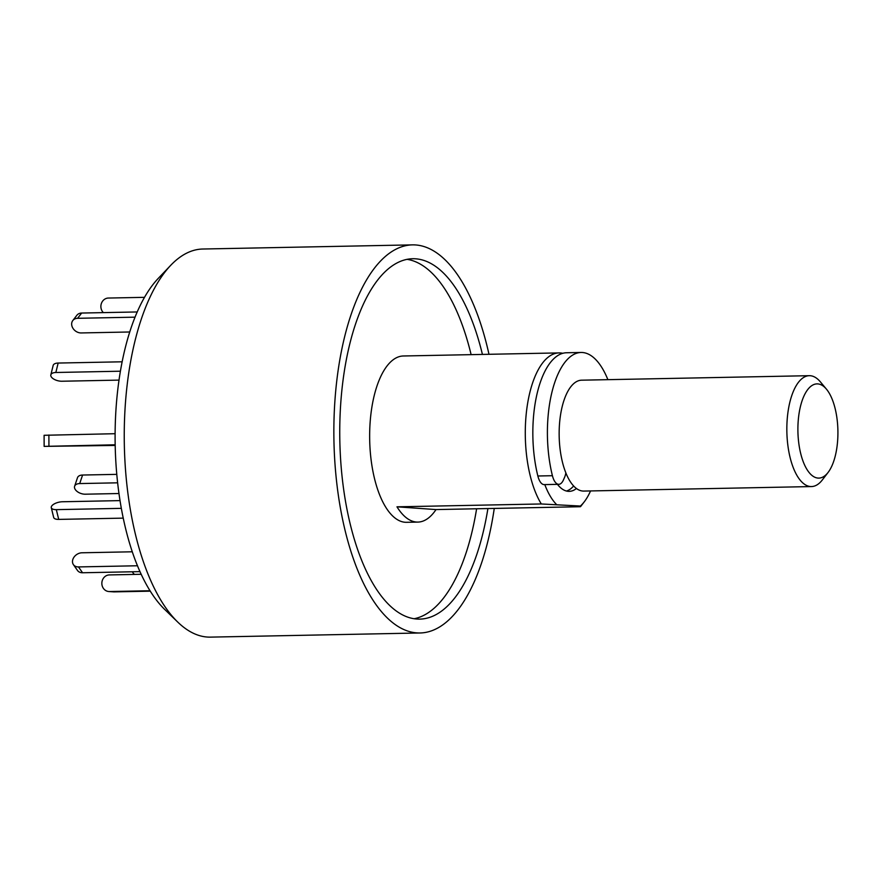 <?xml version="1.0" encoding="UTF-8"?>
<svg xmlns="http://www.w3.org/2000/svg" width="882" height="882" viewBox="0 0 882 882"><rect width="100%" height="100%" fill="white"/><g stroke="black" fill="none" stroke-linecap="round" stroke-linejoin="round"><path stroke-width="1.32" d="M494.262 508.429A194.084 82.335 -91.1 0 1 420.097 632.978L210.478 637.124A194.084 82.335 -91.1 0 1 207.314 637.047A194.084 82.335 -91.1 0 1 177.811 622.141A194.084 82.335 -91.1 0 1 124.329 444.704A194.084 82.335 -91.1 0 1 170.755 265.284A194.084 82.335 -91.1 0 1 202.805 249.022L412.412 244.876A194.084 82.335 -91.1 0 1 488.981 354.288M170.755 265.284L158.275 278.37A180.126 76.414 88.9 0 0 115.178 444.881A180.126 76.414 88.9 0 0 164.824 609.561L177.811 622.141M420.097 632.978A194.084 82.335 -91.1 0 1 416.932 632.89A194.084 82.335 -91.1 0 1 333.881 436.833A194.084 82.335 -91.1 0 1 412.412 244.876M482.421 354.421A180.226 76.447 88.9 0 0 415.62 258.812A180.226 76.447 88.9 0 0 412.688 258.735A180.226 76.447 88.9 0 0 339.824 440.438A180.226 76.447 88.9 0 0 419.821 619.109A180.226 76.447 88.9 0 0 487.911 508.55M414.165 618.734A180.226 76.447 88.9 0 0 476.611 508.782M471.12 354.641A180.226 76.447 88.9 0 0 407.054 259.341M580.367 506.72L580.378 506.048L580.367 506.72L436.017 509.575A83.184 35.28 -91.1 0 1 417.903 522.089L406.602 522.309A83.184 35.28 -91.1 0 1 405.246 522.276A83.184 35.28 -91.1 0 1 369.657 438.255A83.184 35.28 -91.1 0 1 403.317 355.986L558.956 352.91A83.184 35.28 -91.1 0 1 562.727 353.307M417.903 522.089A83.184 35.28 -91.1 0 1 416.547 522.056A83.184 35.28 -91.1 0 1 396.977 506.819L541.316 503.964A83.184 35.28 -91.1 0 1 526.521 411.199A83.184 35.28 -91.1 0 1 558.956 352.91M590.554 490.943A74.86 31.752 -91.1 0 1 584.314 501.759A74.86 31.752 -91.1 0 1 580.378 506.048L541.316 503.964M396.977 506.819L436.017 509.575M556.366 504.35A74.86 31.752 -91.1 0 1 544.789 484.604M576.453 488.496A55.456 23.527 -91.1 0 1 569.232 491.362A55.456 23.527 -91.1 0 1 568.328 491.34A55.456 23.527 -91.1 0 1 557.457 484.35M565.858 472.84A13.858 5.876 -91.1 0 1 564.579 477.327L563.51 479.797A16.637 7.056 -91.1 0 1 558.802 484.317L544.238 484.615A16.637 7.056 -91.1 0 1 537.855 475.993A83.184 35.28 -91.1 0 1 566.487 352.756L581.04 352.469A83.184 35.28 -91.1 0 1 607.885 379.668M558.802 484.317A16.637 7.056 -91.1 0 1 552.419 475.707A83.184 35.28 -91.1 0 1 581.04 352.469M118.993 493.523L85.311 494.196A8.313 4.862 18.6 0 1 77.307 491.605A8.313 4.862 18.6 0 1 74.628 486.225A8.313 4.862 18.6 0 1 79.711 483.568L117.648 482.818M74.628 486.225L77.495 477.702A8.313 4.862 18.6 0 1 82.588 475.034L116.799 474.362M134.472 574.414A8.313 6.659 37.7 0 1 132.333 571.779M150.304 591.161L114.109 591.877A8.313 7.53 94 0 1 113.502 591.855L108.795 591.524A8.313 7.53 94 0 1 101.849 583.035A8.313 7.53 94 0 1 109.346 574.921L141.219 574.281M150.039 590.742L109.401 591.546A8.313 7.53 94 0 1 108.795 591.524M140.006 571.624L82.566 572.76A8.313 6.372 144.9 0 1 77.506 570.467L73.404 564.634A8.313 6.372 144.9 0 1 74.066 557.071A8.313 6.372 144.9 0 1 81.949 552.782L132.311 551.79M137.504 565.759L78.476 566.928A8.313 6.372 144.9 0 1 73.404 564.634M123.26 518.131L58.708 519.399A8.313 3.517 166.3 0 1 53.67 517.436L51.288 507.668A8.313 3.517 166.3 0 1 62.413 501.759L120.051 500.612M121.352 508.352L56.316 509.642A8.313 3.517 166.3 0 1 51.288 507.668M115.178 444.793L44.144 446.38L115.189 445.432M115.112 433.701L44.1 435.289L44.144 446.38M120.382 371.212L55.842 372.491A8.313 4.013 -166.2 0 0 50.836 374.872A8.313 4.013 -166.2 0 0 61.983 381.233L119.004 380.109M122.124 361.796L58.157 363.053A8.313 4.013 -166.2 0 0 53.163 365.446L50.836 374.872M135.012 317.167L77.605 318.303A8.313 6.659 -142.3 0 0 72.809 320.541A8.313 6.659 -142.3 0 0 73.118 328.556A8.313 6.659 -142.3 0 0 81.188 332.944L129.72 331.985M137.195 311.952L81.662 313.044A8.313 6.659 -142.3 0 0 76.866 315.282L72.809 320.541M144.483 297.333L108.376 298.05A8.313 7.53 -86 0 0 101.375 303.507A8.313 7.53 -86 0 0 103.37 312.614M573.642 485.971A55.456 23.527 -91.1 0 1 566.453 491.031M828.099 472.432L822.366 479.896A55.456 23.527 -91.1 0 1 811.473 486.566L583.785 491.076A55.456 23.527 -91.1 0 1 582.881 491.053A55.456 23.527 -91.1 0 1 559.155 435.035A55.456 23.527 -91.1 0 1 581.591 380.186L809.279 375.688A55.456 23.527 -91.1 0 1 820.425 381.928L826.445 389.16A47.132 19.999 88.9 0 0 798.364 419.115A47.132 19.999 88.9 0 0 818.077 478.088A47.132 19.999 88.9 0 0 828.099 472.432A47.132 19.999 88.9 0 0 837.9 430.581A47.132 19.999 88.9 0 0 826.445 389.16M811.473 486.566A55.456 23.527 -91.1 0 1 810.569 486.544A55.456 23.527 -91.1 0 1 786.843 430.526A55.456 23.527 -91.1 0 1 809.279 375.688M537.855 475.993L552.419 475.707M82.588 475.034L79.711 483.568M109.401 591.546L114.109 591.877M78.476 566.928L82.566 572.76M56.316 509.642L58.708 519.399M48.885 435.013L48.929 446.105M58.157 363.053L55.842 372.491M81.662 313.044L77.605 318.303M584.314 501.759L580.665 506.5"/></g></svg>
